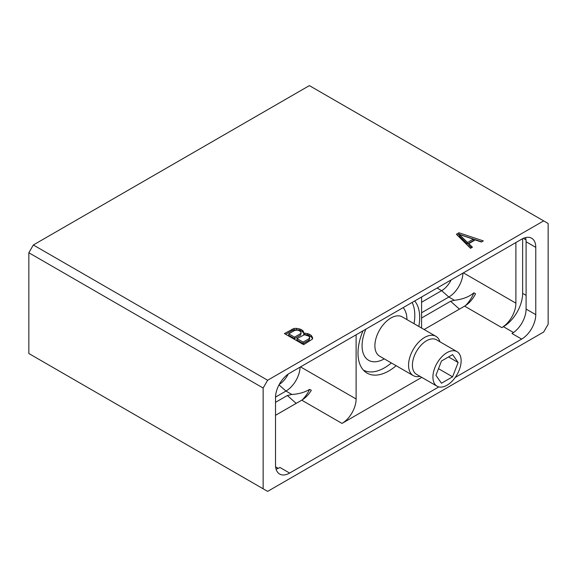 <?xml version="1.0" encoding="UTF-8"?>
<svg xmlns="http://www.w3.org/2000/svg" width="577" height="577" viewBox="0 0 577 577"><rect width="100%" height="100%" fill="white"/><g stroke="black" fill="none" stroke-linecap="round" stroke-linejoin="round"><path stroke-width="0.87" d="M33.336 244.987L267.627 380.25L543.664 220.883L309.373 85.62L33.336 244.987L28.85 252.755L263.141 388.025L263.141 488.791L28.85 353.521L28.85 252.755M263.141 488.791L267.627 491.38L543.664 332.013L548.15 324.245L548.15 223.479L543.664 220.883M267.627 380.25L263.141 388.025M458.96 232.769L456.393 234.248L470.5 248.312L472.426 247.201L468.798 243.631L475.21 239.924L481.406 242.023L483.324 240.912L458.96 232.769L458.96 234.248L457.337 235.185M303.747 333.246L303.307 331.14L300.761 329.301L296.614 328.385L294.104 328.421L284.396 333.549L303.632 344.657L312.518 339.052L312.575 337.603L310.989 335.208L308.947 334.025L304.8 333.117L303.747 333.246L303.747 334.732L304.8 334.595L304.8 333.117M455.217 377.452L521.666 339.088A19.95 11.518 120 0 0 535.773 314.653L535.773 247.353A19.95 11.518 120 0 0 531.641 238.222A19.95 11.518 120 0 0 521.666 239.21L289.625 373.182A19.95 11.518 120 0 0 275.517 397.611L275.517 464.911A19.95 11.518 120 0 0 279.65 474.049A19.95 11.518 120 0 0 289.625 473.061L438.837 386.907M521.666 339.088L511.987 333.499A19.95 11.518 120 0 0 526.094 309.063L526.094 241.763A19.95 11.518 120 0 0 525.546 237.594M424.117 329.517L464.6 306.142A19.95 11.518 120 0 0 475.563 293.772L473.897 292.806C469.079 296.881 462.595 299.369 454.431 300.271L450.572 301.259L459.436 309.121M522.632 238.69L522.632 293.368A27.206 15.709 -60 0 1 503.396 326.683L501.795 327.613A19.95 11.518 120 0 0 515.896 303.177L515.896 242.542M275.517 415.31L301.742 400.171A19.95 11.518 120 0 0 311.313 390.319L309.647 389.352A22.669 13.091 -60 0 1 302.211 399.89M356.11 334.79L356.11 398.981A19.95 11.518 120 0 1 342.01 423.417L421.765 377.365M451.149 279.924A17.231 9.946 -60 0 1 441.65 290.664L448.827 297.032A19.95 11.518 120 0 0 462.927 273.123M465.524 305.579A22.669 13.091 120 0 0 473.897 292.806M421.578 296.996L421.578 328.053M363.005 330.816A43.614 25.179 120 0 0 358.007 353.131A43.614 25.179 120 0 0 367.037 373.103A43.614 25.179 120 0 0 396.139 365.717M418.815 326.452A43.614 25.179 120 0 0 419.688 317.523A43.614 25.179 120 0 0 414.69 300.97M437.092 288.038L441.65 290.664L421.578 302.254M454.431 300.271L448.827 297.032L421.578 312.77M275.525 397.091L285.968 391.062A19.95 11.518 -60 0 0 300.069 367.152M279.254 384.412A17.231 9.946 120 0 0 288.226 374.062M309.647 389.352C304.908 392.295 298.987 394.004 291.875 394.473L287.324 395.512L275.517 402.328M276.058 469.079A19.95 11.518 120 0 0 279.939 467.471L289.625 473.061M421.578 317.999L450.572 301.259M481.701 241.85L458.96 234.248M468.798 243.631L468.798 245.11L471.481 247.749M467.478 243.977L459.314 235.935L459.314 234.45L473.248 239.166L473.248 240.645L467.478 243.977L467.478 242.499L459.314 234.45M473.248 239.166L467.478 242.499M307.397 333.506L307.397 334.985L304.8 334.595M308.947 334.025L308.947 335.511L307.397 334.985M310.989 335.208L310.989 336.687L308.947 335.511M311.897 336.102L311.897 337.581L310.989 336.687M312.525 338.973L311.897 337.581M292.092 329.106L292.092 330.592L285.68 334.292M294.104 328.421L294.104 329.9L292.092 330.592M296.614 328.385L296.614 329.871L294.104 329.9M299.211 328.775L299.211 330.26L296.614 329.871M300.761 329.301L300.761 330.78L299.211 330.26M302.398 330.246L302.398 331.725L300.761 330.78M303.307 331.14L303.307 332.619L302.398 331.725M303.747 333.607L303.307 332.619M301.151 332.857L300.595 335.129L294.508 338.649L288.774 335.338L288.774 333.859L294.869 330.34L297.696 330.123L300.062 331.119L301.151 332.857L300.595 333.65L294.508 337.163L288.774 333.859M309.741 337.819L309.193 340.091L303.098 343.611L296.96 340.062L296.96 338.584L304.425 334.747L308.659 336.081L309.568 336.975L309.193 338.612L303.098 342.125L296.96 338.584M300.595 333.65L300.595 335.129M294.508 337.163L294.508 338.649M309.193 338.612L309.193 340.091M303.098 342.125L303.098 343.611M363.337 370.073A42.842 24.739 120 0 0 391.357 362.955M414.026 323.69A42.842 24.739 120 0 0 414.805 315.338A42.842 24.739 -60 0 0 412.108 302.463M439.948 341.793A22.669 13.091 120 0 0 435.923 336.333A22.669 13.091 120 0 0 418.455 342.406A22.669 13.091 120 0 0 408.559 365.219A22.669 13.091 120 0 0 413.255 375.598A22.669 13.091 120 0 0 419.998 376.348M432.923 377.062A19.95 11.518 120 0 0 437.056 386.193A19.95 11.518 120 0 0 452.426 380.849A19.95 11.518 120 0 0 461.131 360.776A19.95 11.518 120 0 0 457.006 351.645A19.95 11.518 120 0 0 441.629 356.99A19.95 11.518 120 0 0 432.923 377.062M435.923 375.331L441.477 383.229L452.577 376.817L458.131 362.507L452.577 354.61L441.477 361.022L435.923 375.331M458.131 362.507L448.517 356.954M452.577 376.817L438.498 368.689M526.094 309.063L535.773 314.653M464.6 306.142L501.795 327.613M513.508 332.525L503.396 326.683M278.237 468.336L275.618 466.822M342.01 423.417L301.742 400.171M463.381 272.856L515.896 303.177M279.001 384.881L285.968 391.062L291.875 394.473M356.11 398.981L300.523 366.885M287.324 395.512L296.189 403.373M526.094 241.763L535.773 247.353M525.986 239.852L523.375 238.344M526.094 295.366L522.632 293.368M365.868 329.157A31.735 18.327 -60 0 0 362.067 345.782A31.735 18.327 120 0 0 384.282 358.872M403.15 307.635A31.735 18.327 -60 0 1 406.951 319.608M435.923 336.333L402.256 316.896A22.669 13.091 -60 0 0 384.787 322.969A22.669 13.091 -60 0 0 374.891 345.782A22.669 13.091 120 0 0 379.587 356.16L413.255 375.598M457.006 351.645L436.486 339.795A19.95 11.518 120 0 0 421.109 345.14A19.95 11.518 120 0 0 412.404 365.219A19.95 11.518 120 0 0 416.536 374.35L437.056 386.193"/></g></svg>
